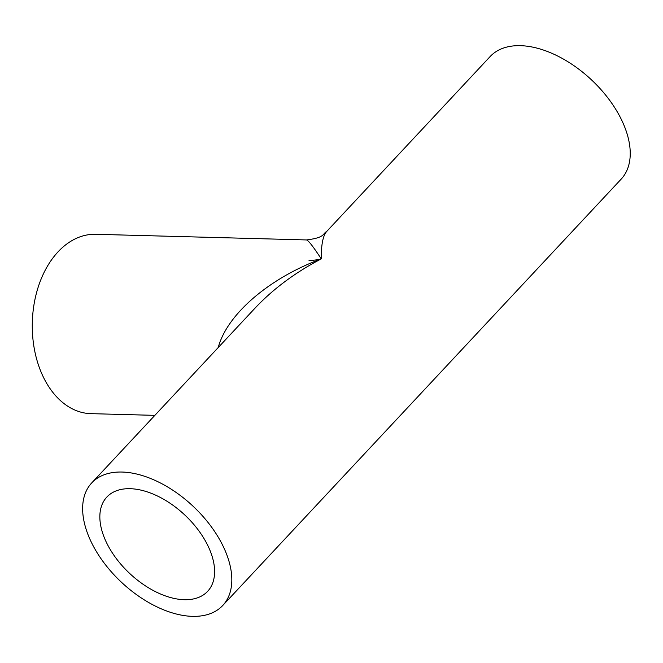 <?xml version="1.0" encoding="UTF-8"?>
<svg xmlns="http://www.w3.org/2000/svg" width="663" height="663" viewBox="0 0 663 663"><rect width="100%" height="100%" fill="white"/><g stroke="black" fill="none" stroke-linecap="round" stroke-linejoin="round"><path stroke-width="0.99" d="M91.685 482.962A89.712 52.22 43.1 0 1 192.883 506.051A89.712 52.22 43.1 0 1 222.776 605.46A89.712 52.22 43.1 0 1 192.411 616.35A89.712 52.22 43.1 0 1 104.282 563.202A89.712 52.22 43.1 0 1 91.685 482.962L255.122 308.055C273.197 288.902 295.242 272.51 321.257 258.885C321.174 244.763 322.98 235.63 326.668 231.486C322.259 234.022 325.152 237.627 306.463 239.94C308.229 240.197 313.16 246.503 321.257 258.885C269.021 278.211 227.086 314.303 218.226 347.545M306.463 239.94L95.646 234.296A89.712 60.955 91.5 0 0 58.062 251.832A89.712 60.955 91.5 0 0 43.443 377.264A89.712 60.955 91.5 0 0 90.839 413.646L154.852 415.361M326.668 231.486L490.106 56.587A89.712 52.22 43.1 0 1 591.305 79.684A89.712 52.22 43.1 0 1 621.198 179.093L222.776 605.46M184.297 599.7A69.01 40.17 43.1 0 1 116.497 558.818A69.01 40.17 43.1 0 1 106.809 497.093A69.01 40.17 43.1 0 1 184.654 514.861A69.01 40.17 43.1 0 1 207.652 591.321A69.01 40.17 43.1 0 1 184.297 599.7M320.163 259.457L308.983 260.716"/></g></svg>
